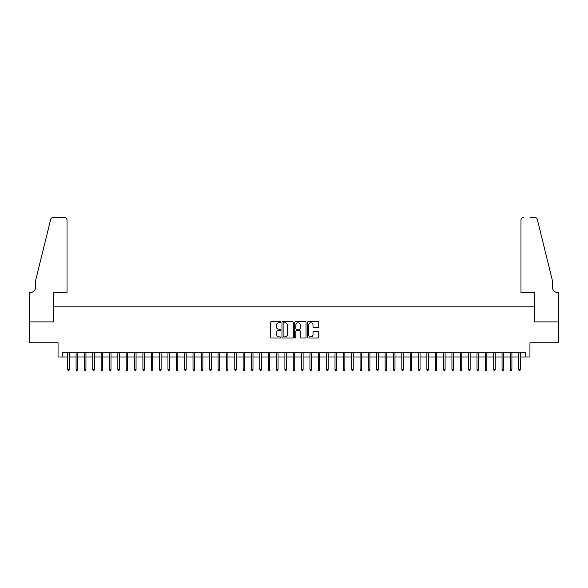 <?xml version="1.0" encoding="UTF-8"?>
<svg xmlns="http://www.w3.org/2000/svg" width="588" height="588" viewBox="0 0 588 588"><rect width="100%" height="100%" fill="white"/><g stroke="black" fill="none" stroke-linecap="round" stroke-linejoin="round"><path stroke-width="0.88" d="M280.638 322.209A0.573 0.573 0 0 0 280.064 321.636L271.355 321.636A0.823 0.823 0 0 0 270.531 322.452L270.531 337.211A0.823 0.823 0 0 0 271.355 338.026L280.064 338.026A0.573 0.573 0 0 0 280.638 337.453A0.573 0.573 0 0 0 280.064 336.88L278.933 336.88A2.624 2.624 0 0 1 276.309 334.256L276.309 333.029A2.624 2.624 0 0 1 278.933 330.405L280.064 330.405A0.573 0.573 0 0 0 280.638 329.831A0.573 0.573 0 0 0 280.064 329.258L278.933 329.258A2.624 2.624 0 0 1 276.309 326.634L276.309 325.407A2.624 2.624 0 0 1 278.933 322.783L280.064 322.783A0.573 0.573 0 0 0 280.638 322.209M317.961 327.413A0.823 0.823 0 0 0 318.777 326.59L318.777 322.452A0.823 0.823 0 0 0 317.961 321.636L308.288 321.636A0.823 0.823 0 0 0 307.465 322.452L307.465 337.211A0.823 0.823 0 0 0 308.288 338.026L317.961 338.026A0.823 0.823 0 0 0 318.777 337.211L318.777 332.205A0.823 0.823 0 0 0 317.961 331.389L313.823 331.389A0.823 0.823 0 0 0 313 332.205L313 334.69A2.19 2.19 0 0 1 310.809 336.88A2.19 2.19 0 0 1 308.612 334.69L308.612 324.973A2.19 2.19 0 0 1 310.809 322.783A2.19 2.19 0 0 1 313 324.973L313 326.59A0.823 0.823 0 0 0 313.823 327.413L317.961 327.413M62.225 356.975L62.225 352.8L525.775 352.8L525.775 356.975L529.95 356.975L529.95 342.775L558.556 342.775L558.556 321.893L534.543 321.893L534.543 306.863L53.457 306.863L53.457 321.893L29.444 321.893L29.444 342.775L58.05 342.775L58.05 356.975L67.738 356.975M293.28 322.452A0.823 0.823 0 0 0 292.464 321.636L282.791 321.636A0.823 0.823 0 0 0 281.968 322.452L281.968 337.211A0.823 0.823 0 0 0 282.791 338.026L292.464 338.026A0.823 0.823 0 0 0 293.28 337.211L293.28 322.452M295.536 321.636L305.209 321.636A0.823 0.823 0 0 1 306.032 322.452L306.032 337.211A0.823 0.823 0 0 1 305.209 338.026L301.071 338.026A0.823 0.823 0 0 1 300.255 337.211L300.255 331.228A0.823 0.823 0 0 0 299.432 330.405L296.683 330.405A0.823 0.823 0 0 0 295.867 331.228L295.867 337.453A0.573 0.573 0 0 1 295.294 338.026A0.573 0.573 0 0 1 294.72 337.453L294.72 322.452A0.823 0.823 0 0 1 295.536 321.636M69.237 356.975L76.087 356.975M77.594 356.975L84.444 356.975M85.944 356.975L92.794 356.975M94.3 356.975L101.143 356.975M102.65 356.975L109.5 356.975M111 356.975L117.85 356.975M119.357 356.975L126.199 356.975M127.706 356.975L134.556 356.975M136.056 356.975L142.906 356.975M144.413 356.975L151.263 356.975M152.762 356.975L159.613 356.975M161.112 356.975L167.962 356.975M169.469 356.975L176.319 356.975M177.819 356.975L184.669 356.975M186.175 356.975L193.018 356.975M194.525 356.975L201.375 356.975M202.875 356.975L209.725 356.975M211.232 356.975L218.075 356.975M219.581 356.975L226.431 356.975M227.931 356.975L234.781 356.975M236.288 356.975L243.138 356.975M244.637 356.975L251.488 356.975M252.987 356.975L259.837 356.975M261.344 356.975L268.194 356.975M269.694 356.975L276.544 356.975M278.05 356.975L284.893 356.975M286.4 356.975L293.25 356.975M294.75 356.975L301.6 356.975M303.107 356.975L309.95 356.975M311.456 356.975L318.306 356.975M319.806 356.975L326.656 356.975M328.163 356.975L335.013 356.975M336.512 356.975L343.363 356.975M344.862 356.975L351.712 356.975M353.219 356.975L360.069 356.975M361.569 356.975L368.419 356.975M369.925 356.975L376.768 356.975M378.275 356.975L385.125 356.975M386.625 356.975L393.475 356.975M394.982 356.975L401.825 356.975M403.331 356.975L410.181 356.975M411.681 356.975L418.531 356.975M420.038 356.975L426.888 356.975M428.387 356.975L435.238 356.975M436.737 356.975L443.587 356.975M445.094 356.975L451.944 356.975M453.444 356.975L460.294 356.975M461.8 356.975L468.643 356.975M470.15 356.975L477 356.975M478.5 356.975L485.35 356.975M486.857 356.975L493.7 356.975M495.206 356.975L502.056 356.975M503.556 356.975L510.406 356.975M511.913 356.975L518.763 356.975M520.262 356.975L525.775 356.975M283.688 322.783A0.573 0.573 0 0 0 283.115 323.356L283.115 336.307A0.573 0.573 0 0 0 283.688 336.88L284.879 336.88A2.624 2.624 0 0 0 287.503 334.256L287.503 325.407A2.624 2.624 0 0 0 284.879 322.783L283.688 322.783M300.255 325.017A2.19 2.19 0 0 0 298.057 322.819A2.19 2.19 0 0 0 295.867 325.017L295.867 328.435A0.823 0.823 0 0 0 296.683 329.258L299.432 329.258A0.823 0.823 0 0 0 300.255 328.435L300.255 325.017M67.738 369.418L68.068 370.506L68.906 370.506L69.237 369.418L67.738 369.418L67.738 352.8M69.237 369.418L69.237 352.8M67.025 292.662L67.025 220A2.506 2.506 0 0 0 64.518 217.494L53.118 217.494A2.506 2.506 0 0 0 50.686 219.398L35.706 280.138L35.706 286.819A5.843 5.843 0 0 1 29.863 292.662L29.4 292.662L29.4 321.893L53.332 321.893L53.332 292.662L67.025 292.662L67.025 220C66.87 218.486 66.032 217.656 64.518 217.494L57.587 217.494M50.686 219.398C51.325 218.023 51.325 218.023 50.686 219.398C51.325 218.023 51.325 218.023 50.686 219.398M35.706 286.819A5.843 5.843 0 0 1 29.863 292.662M520.975 292.662L520.975 220L520.975 292.662L534.668 292.662L534.668 321.893L558.6 321.893L558.6 292.662L558.144 292.662M547.7 261.513L537.314 219.398L552.294 280.138L552.294 286.819A5.843 5.843 0 0 0 558.137 292.662A5.843 5.843 0 0 1 552.294 286.819M530.413 217.494L534.882 217.494A2.506 2.506 0 0 1 537.314 219.398C536.675 218.023 536.675 218.023 537.314 219.398C536.675 218.023 536.675 218.023 537.314 219.398M523.482 217.494A2.506 2.506 0 0 0 520.975 220C521.13 218.486 521.968 217.656 523.482 217.494M76.087 369.418L76.425 370.506L77.256 370.506L77.594 369.418L76.087 369.418L76.087 352.8M77.594 369.418L77.594 352.8M84.444 369.418L84.775 370.506L85.613 370.506L85.944 369.418L84.444 369.418L84.444 352.8M85.944 369.418L85.944 352.8M92.794 369.418L93.124 370.506L93.962 370.506L94.3 369.418L92.794 369.418L92.794 352.8M94.3 369.418L94.3 352.8M101.143 369.418L101.481 370.506L102.312 370.506L102.65 369.418L101.143 369.418L101.143 352.8M102.65 369.418L102.65 352.8M109.5 369.418L109.831 370.506L110.669 370.506L111 369.418L109.5 369.418L109.5 352.8M111 369.418L111 352.8M117.85 369.418L118.188 370.506L119.019 370.506L119.357 369.418L117.85 369.418L117.85 352.8M119.357 369.418L119.357 352.8M126.199 369.418L126.538 370.506L127.376 370.506L127.706 369.418L126.199 369.418L126.199 352.8M127.706 369.418L127.706 352.8M134.556 369.418L134.887 370.506L135.725 370.506L136.056 369.418L134.556 369.418L134.556 352.8M136.056 369.418L136.056 352.8M142.906 369.418L143.244 370.506L144.075 370.506L144.413 369.418L142.906 369.418L142.906 352.8M144.413 369.418L144.413 352.8M151.263 369.418L151.594 370.506L152.432 370.506L152.762 369.418L151.263 369.418L151.263 352.8M152.762 369.418L152.762 352.8M159.613 369.418L159.943 370.506L160.781 370.506L161.112 369.418L159.613 369.418L159.613 352.8M161.112 369.418L161.112 352.8M167.962 369.418L168.3 370.506L169.131 370.506L169.469 369.418L167.962 369.418L167.962 352.8M169.469 369.418L169.469 352.8M176.319 369.418L176.65 370.506L177.488 370.506L177.819 369.418L176.319 369.418L176.319 352.8M177.819 369.418L177.819 352.8M184.669 369.418L184.999 370.506L185.837 370.506L186.175 369.418L184.669 369.418L184.669 352.8M186.175 369.418L186.175 352.8M193.018 369.418L193.356 370.506L194.187 370.506L194.525 369.418L193.018 369.418L193.018 352.8M194.525 369.418L194.525 352.8M201.375 369.418L201.706 370.506L202.544 370.506L202.875 369.418L201.375 369.418L201.375 352.8M202.875 369.418L202.875 352.8M209.725 369.418L210.063 370.506L210.894 370.506L211.232 369.418L209.725 369.418L209.725 352.8M211.232 369.418L211.232 352.8M218.075 369.418L218.413 370.506L219.251 370.506L219.581 369.418L218.075 369.418L218.075 352.8M219.581 369.418L219.581 352.8M226.431 369.418L226.762 370.506L227.6 370.506L227.931 369.418L226.431 369.418L226.431 352.8M227.931 369.418L227.931 352.8M234.781 369.418L235.119 370.506L235.95 370.506L236.288 369.418L234.781 369.418L234.781 352.8M236.288 369.418L236.288 352.8M243.138 369.418L243.469 370.506L244.307 370.506L244.637 369.418L243.138 369.418L243.138 352.8M244.637 369.418L244.637 352.8M251.488 369.418L251.818 370.506L252.656 370.506L252.987 369.418L251.488 369.418L251.488 352.8M252.987 369.418L252.987 352.8M259.837 369.418L260.175 370.506L261.006 370.506L261.344 369.418L259.837 369.418L259.837 352.8M261.344 369.418L261.344 352.8M268.194 369.418L268.525 370.506L269.363 370.506L269.694 369.418L268.194 369.418L268.194 352.8M269.694 369.418L269.694 352.8M276.544 369.418L276.875 370.506L277.712 370.506L278.05 369.418L276.544 369.418L276.544 352.8M278.05 369.418L278.05 352.8M284.893 369.418L285.231 370.506L286.062 370.506L286.4 369.418L284.893 369.418L284.893 352.8M286.4 369.418L286.4 352.8M293.25 369.418L293.581 370.506L294.419 370.506L294.75 369.418L293.25 369.418L293.25 352.8M294.75 369.418L294.75 352.8M301.6 369.418L301.938 370.506L302.769 370.506L303.107 369.418L301.6 369.418L301.6 352.8M303.107 369.418L303.107 352.8M309.95 369.418L310.288 370.506L311.125 370.506L311.456 369.418L309.95 369.418L309.95 352.8M311.456 369.418L311.456 352.8M318.306 369.418L318.637 370.506L319.475 370.506L319.806 369.418L318.306 369.418L318.306 352.8M319.806 369.418L319.806 352.8M326.656 369.418L326.994 370.506L327.825 370.506L328.163 369.418L326.656 369.418L326.656 352.8M328.163 369.418L328.163 352.8M335.013 369.418L335.344 370.506L336.182 370.506L336.512 369.418L335.013 369.418L335.013 352.8M336.512 369.418L336.512 352.8M343.363 369.418L343.693 370.506L344.531 370.506L344.862 369.418L343.363 369.418L343.363 352.8M344.862 369.418L344.862 352.8M351.712 369.418L352.05 370.506L352.881 370.506L353.219 369.418L351.712 369.418L351.712 352.8M353.219 369.418L353.219 352.8M360.069 369.418L360.4 370.506L361.238 370.506L361.569 369.418L360.069 369.418L360.069 352.8M361.569 369.418L361.569 352.8M368.419 369.418L368.75 370.506L369.587 370.506L369.925 369.418L368.419 369.418L368.419 352.8M369.925 369.418L369.925 352.8M376.768 369.418L377.106 370.506L377.937 370.506L378.275 369.418L376.768 369.418L376.768 352.8M378.275 369.418L378.275 352.8M385.125 369.418L385.456 370.506L386.294 370.506L386.625 369.418L385.125 369.418L385.125 352.8M386.625 369.418L386.625 352.8M393.475 369.418L393.813 370.506L394.644 370.506L394.982 369.418L393.475 369.418L393.475 352.8M394.982 369.418L394.982 352.8M401.825 369.418L402.163 370.506L403 370.506L403.331 369.418L401.825 369.418L401.825 352.8M403.331 369.418L403.331 352.8M410.181 369.418L410.512 370.506L411.35 370.506L411.681 369.418L410.181 369.418L410.181 352.8M411.681 369.418L411.681 352.8M418.531 369.418L418.869 370.506L419.7 370.506L420.038 369.418L418.531 369.418L418.531 352.8M420.038 369.418L420.038 352.8M426.888 369.418L427.219 370.506L428.057 370.506L428.387 369.418L426.888 369.418L426.888 352.8M428.387 369.418L428.387 352.8M435.238 369.418L435.568 370.506L436.406 370.506L436.737 369.418L435.238 369.418L435.238 352.8M436.737 369.418L436.737 352.8M443.587 369.418L443.925 370.506L444.756 370.506L445.094 369.418L443.587 369.418L443.587 352.8M445.094 369.418L445.094 352.8M451.944 369.418L452.275 370.506L453.113 370.506L453.444 369.418L451.944 369.418L451.944 352.8M453.444 369.418L453.444 352.8M460.294 369.418L460.625 370.506L461.462 370.506L461.8 369.418L460.294 369.418L460.294 352.8M461.8 369.418L461.8 352.8M468.643 369.418L468.981 370.506L469.812 370.506L470.15 369.418L468.643 369.418L468.643 352.8M470.15 369.418L470.15 352.8M477 369.418L477.331 370.506L478.169 370.506L478.5 369.418L477 369.418L477 352.8M478.5 369.418L478.5 352.8M485.35 369.418L485.688 370.506L486.519 370.506L486.857 369.418L485.35 369.418L485.35 352.8M486.857 369.418L486.857 352.8M493.7 369.418L494.038 370.506L494.875 370.506L495.206 369.418L493.7 369.418L493.7 352.8M495.206 369.418L495.206 352.8M502.056 369.418L502.387 370.506L503.225 370.506L503.556 369.418L502.056 369.418L502.056 352.8M503.556 369.418L503.556 352.8M510.406 369.418L510.744 370.506L511.575 370.506L511.913 369.418L510.406 369.418L510.406 352.8M511.913 369.418L511.913 352.8M518.763 369.418L519.094 370.506L519.932 370.506L520.262 369.418L518.763 369.418L518.763 352.8M520.262 369.418L520.262 352.8"/></g></svg>
